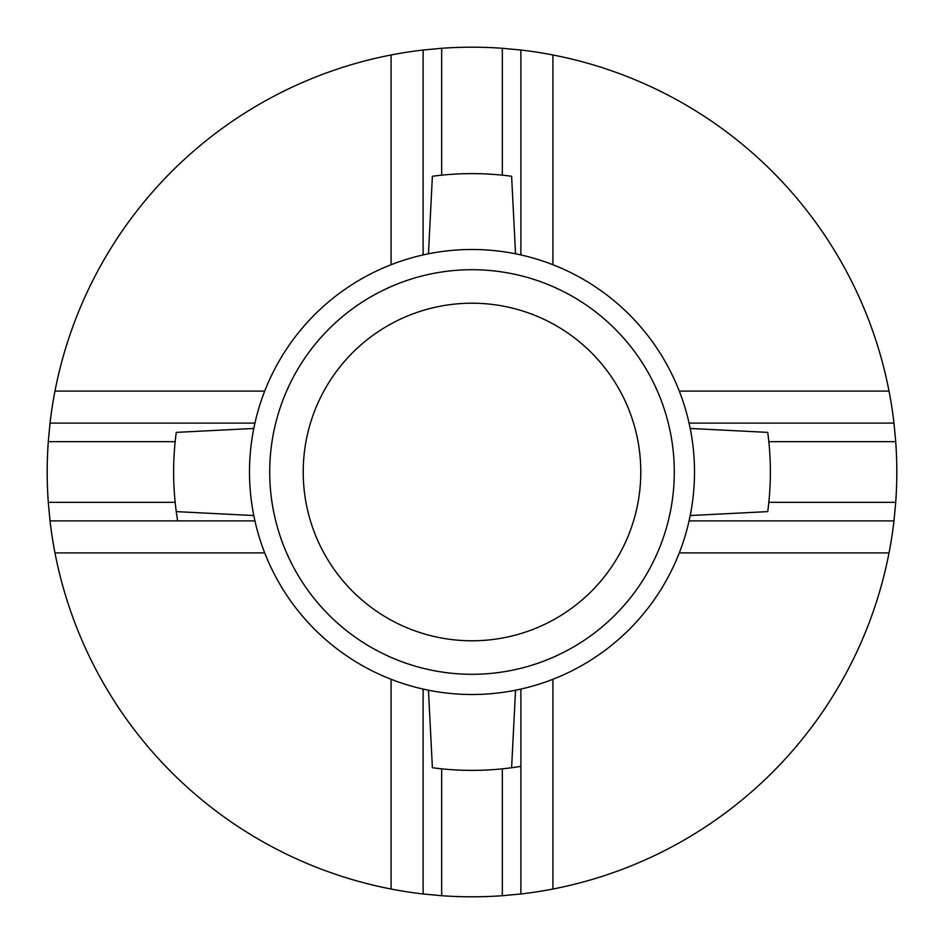 <?xml version="1.0" encoding="UTF-8"?>
<svg xmlns="http://www.w3.org/2000/svg" width="944" height="944" viewBox="0 0 944 944"><rect width="100%" height="100%" fill="white"/><g stroke="black" fill="none" stroke-linecap="round" stroke-linejoin="round"><path stroke-width="1.42" d="M472 674.287A202.287 202.287 0 0 1 269.713 472A202.287 202.287 0 0 1 472 269.713A202.287 202.287 0 0 1 674.287 472A202.287 202.287 0 0 1 472 674.287M472 249.487A222.513 222.513 0 0 1 520.887 254.927L515.542 253.794L511.613 176.268A298.375 298.375 0 0 0 432.387 176.268L428.458 253.794L423.113 254.927A222.513 222.513 0 0 1 472 249.487M689.073 423.113A222.513 222.513 0 0 1 689.073 520.887L690.206 515.542L767.732 511.613A298.375 298.375 0 0 0 767.732 432.387L690.206 428.458L689.073 423.113L893.98 423.113A424.8 424.8 0 0 0 889.024 391.087L679.279 391.087A222.513 222.513 0 0 1 689.073 423.113M889.024 552.913A424.8 424.8 0 0 1 520.887 893.98L520.887 689.073A222.513 222.513 0 0 1 423.113 689.073L428.458 690.206L432.387 767.732A298.375 298.375 0 0 0 511.613 767.732L515.542 690.206L520.887 689.073A222.513 222.513 0 0 0 679.279 552.913L889.024 552.913A424.8 424.8 0 0 0 893.98 520.887L895.714 502.338A424.8 424.8 0 0 0 895.714 441.662L768.829 441.662M177.661 520.887A298.375 298.375 0 0 1 176.268 432.387L253.794 428.458L254.927 423.113L50.02 423.113L48.286 441.662A424.8 424.8 0 0 0 48.286 502.338L175.171 502.338M520.887 893.98L502.338 895.714A424.8 424.8 0 0 1 441.662 895.714L423.113 893.98L423.113 689.073A222.513 222.513 0 0 1 391.087 679.279L391.087 889.024A424.8 424.8 0 0 1 50.02 520.887L254.927 520.887A222.513 222.513 0 0 1 423.113 254.927L423.113 50.02A424.8 424.8 0 0 0 391.087 54.976L391.087 264.721M391.087 889.024A424.8 424.8 0 0 0 423.113 893.98M50.02 520.887L48.286 502.338M264.721 391.087L54.976 391.087A424.8 424.8 0 0 0 50.02 423.113M54.976 391.087A424.8 424.8 0 0 1 391.087 54.976M423.113 50.02L441.662 48.286A424.8 424.8 0 0 1 502.338 48.286L520.887 50.02A424.8 424.8 0 0 1 889.024 391.087M893.98 423.113L895.714 441.662M176.268 511.613L253.794 515.542L254.927 520.887A222.513 222.513 0 0 0 391.087 679.279M520.887 766.339A298.375 298.375 0 0 1 511.613 767.732M767.92 510.173A298.375 298.375 0 0 1 767.732 511.613M679.279 552.913A222.513 222.513 0 0 0 689.073 520.887L893.98 520.887M768.829 502.338L895.714 502.338M679.279 391.087A222.513 222.513 0 0 0 520.887 254.927L520.887 50.02M502.338 175.171L502.338 48.286M441.662 48.286L441.662 175.171M175.171 441.662L48.286 441.662M552.913 889.024L552.913 679.279M552.913 264.721L552.913 54.976M441.662 768.829L441.662 895.714M502.338 895.714L502.338 768.829M54.976 552.913L264.721 552.913M586.472 596.042A168.787 168.787 0 0 1 347.958 586.472A168.787 168.787 0 0 1 357.528 347.958A168.787 168.787 0 0 1 596.042 357.528A168.787 168.787 0 0 1 586.472 596.042M609.187 620.656A202.287 202.287 0 0 1 323.344 609.187A202.287 202.287 0 0 1 334.813 323.344"/></g></svg>

